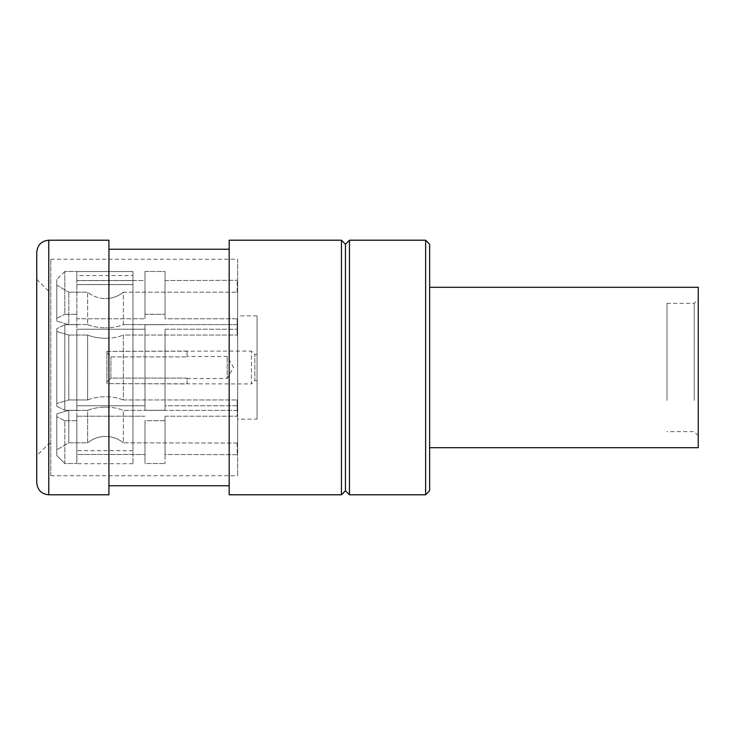 <?xml version="1.0" encoding="UTF-8"?>
<svg xmlns="http://www.w3.org/2000/svg" width="735" height="735" viewBox="0 0 735 735"><rect width="100%" height="100%" fill="white"/><g stroke="black" fill="none" stroke-linecap="round" stroke-linejoin="round"><path stroke-width="0.55" stroke-dasharray="3.67 2.76" d="M132.971 271.546L132.971 463.721L132.971 271.546L76.844 271.546L76.844 275.561L76.844 271.546L132.971 271.546L132.971 280.586L132.971 271.546M76.844 271.564L76.844 463.721L76.844 271.564L132.971 271.564L76.844 271.564M76.844 275.561L76.844 280.586L76.844 275.561L132.971 275.561L76.844 275.561M76.844 284.583L76.844 450.693L76.844 280.586L76.844 284.583L132.971 284.583L132.971 450.693L132.971 280.586L132.971 284.583L76.844 284.583M87.649 324.622C92.858 326.735 98.812 327.81 105.509 327.847C98.812 327.81 92.858 326.735 87.649 324.622L87.649 292.172C92.867 296.37 98.812 298.52 105.509 298.603C98.812 298.511 92.858 296.37 87.649 292.172L87.649 324.622L68.824 324.622L56.797 321.14L68.824 324.622L68.824 292.172L68.824 324.622L87.649 324.622M87.649 399.959C92.858 397.846 98.812 396.771 105.509 396.744C98.812 396.771 92.858 397.846 87.649 399.959L87.649 335.041C92.858 337.154 98.812 338.229 105.509 338.256C98.812 338.229 92.858 337.154 87.649 335.041L87.649 399.959L68.824 399.959L56.797 403.441L68.824 399.959L68.824 335.041L68.824 399.959L87.649 399.959M87.649 442.828C92.867 438.63 98.812 436.48 105.509 436.397C98.812 436.489 92.858 438.63 87.649 442.828L87.649 410.378C92.858 408.265 98.812 407.19 105.509 407.153C98.812 407.19 92.858 408.265 87.649 410.378L87.649 442.828L68.824 442.828L56.797 449.792L68.824 442.828L68.824 410.378L68.824 442.828L87.649 442.828M698.25 332.523L698.25 435.653L698.25 332.523M694.244 400.419L694.244 303.353L694.244 400.419M698.25 447.679L698.25 287.321M429.644 326.349L429.644 447.679L429.644 326.349M666.976 400.419L666.976 303.353L666.976 400.419M187.094 378.525L227.179 378.525L227.179 356.475L227.179 378.525L233.546 367.5L227.179 356.475L187.094 356.475M257.057 380.528L254.843 380.528L254.843 354.472L254.843 380.528L251.434 383.936L251.434 351.064L251.434 383.936L106.906 383.661L106.906 351.339L251.434 351.064L254.843 354.472L257.057 354.472L257.057 380.528L257.057 354.472M187.094 351.064L106.906 351.339L106.906 383.661L187.094 383.936M187.094 378.112L110.921 378.112L110.921 356.888L110.921 378.112L187.094 378.112L187.094 383.661L187.094 378.112M110.921 356.888L187.094 356.888L110.921 356.888L106.906 352.772L106.906 383.661L106.906 382.228L110.921 378.112L106.906 382.228L106.906 352.772L110.921 356.888M345.45 244.222L345.45 490.778M341.444 240.207L341.444 494.793M36.75 455.654L36.75 279.3L36.75 455.654M48.776 291.363L48.776 443.674L48.776 291.363M229.182 494.793L229.182 240.207M108.918 249.294L108.918 485.771L108.918 249.294M229.182 249.294L229.182 485.771L229.182 249.294M108.918 494.793L108.918 240.207M50.779 443.637L50.779 291.326L50.779 443.637M237.644 259.308L237.644 475.747L237.644 259.308M50.779 475.692L50.779 259.253L50.779 475.692M237.203 454.699L165.044 454.487L165.044 416.203L237.203 416.203L237.203 405.784L165.044 405.784L165.044 329.216L237.203 329.216L237.203 318.797L165.044 318.797L165.044 280.513L237.203 280.301L165.044 280.513L165.044 318.797L237.203 318.797L237.203 329.216L165.044 329.216L165.044 405.784L237.203 405.784L237.203 416.203L165.044 416.203L165.044 454.487L237.644 454.699L237.644 280.301L237.644 454.699M237.203 443.067L123.361 442.828L123.361 410.378L123.361 442.828L237.644 443.067L237.644 291.933L237.644 443.067M237.203 410.378L123.361 410.378L237.203 410.378L237.203 399.959L237.203 410.378M123.361 399.959L237.203 399.959L123.361 399.959L123.361 335.041L237.203 335.041L123.361 335.041L123.361 399.959C118.151 397.846 112.198 396.771 105.509 396.744C112.198 396.771 118.151 397.846 123.361 399.959M237.203 324.622L237.203 335.041L237.203 324.622L123.361 324.622L237.203 324.622L237.203 318.797L237.203 324.622M123.361 324.622L123.361 292.172L237.203 292.172L123.361 292.172L123.361 324.622C118.151 326.735 112.198 327.81 105.509 327.847C112.198 327.81 118.151 326.735 123.361 324.622M257.057 419.134L257.057 315.866L257.057 419.134L237.644 419.134L237.644 315.866L237.644 419.134M257.057 315.866L237.644 315.866M56.797 285.208L68.824 292.172L56.797 285.208L56.797 321.14L56.797 285.208M56.797 331.558L68.824 335.041L56.797 331.558L56.797 403.441L56.797 331.558M56.797 413.86L68.824 410.378L56.797 413.86L56.797 449.792L56.797 413.86M68.824 292.172L87.649 292.172L68.824 292.172M68.824 335.041L87.649 335.041L68.824 335.041M68.824 410.378L87.649 410.378L68.824 410.378M105.509 298.603C112.207 298.511 118.151 296.37 123.361 292.172C118.151 296.37 112.198 298.52 105.509 298.603M105.509 338.256C112.198 338.229 118.151 337.154 123.361 335.041C118.151 337.154 112.198 338.229 105.509 338.256M105.509 407.153C112.198 407.19 118.151 408.265 123.361 410.378C118.151 408.265 112.198 407.19 105.509 407.153M123.361 442.828C118.151 438.63 112.198 436.48 105.509 436.397C112.207 436.489 118.151 438.63 123.361 442.828M165.044 271.472L165.044 318.797L165.044 271.472L165.044 280.513L165.044 271.472L144.997 271.472L144.997 314.277L165.044 314.277L144.997 314.277L144.997 271.472L165.044 271.472M165.044 329.216L165.044 410.305L165.044 329.216M165.044 416.203L165.044 463.528L165.044 416.203M165.044 324.695L144.997 324.695L144.997 410.305L165.044 410.305L144.997 410.305L144.997 324.695L165.044 324.695M165.044 420.723L144.997 420.723L144.997 463.528L165.044 463.528L144.997 463.528L144.997 420.723L165.044 420.723M144.997 280.513L144.997 318.797L144.997 271.472L144.997 280.513L76.844 280.513L76.844 318.797L144.997 318.797L76.844 318.797L76.844 280.513L144.997 280.513M144.997 324.695L144.997 410.305L144.997 324.695M144.997 420.723L144.997 463.528L144.997 420.723M144.997 329.216L76.844 329.216L76.844 405.784L144.997 405.784L76.844 405.784L76.844 329.216L144.997 329.216M144.997 416.203L76.844 416.203L76.844 454.487L144.997 454.487L76.844 454.487L76.844 416.203L144.997 416.203M76.844 271.472L76.844 318.797L76.844 271.472L76.844 280.513L76.844 271.472L64.818 271.472L64.818 314.277L76.844 314.277L64.818 314.277L64.818 271.472L76.844 271.472M76.844 329.216L76.844 410.305L76.844 329.216M76.844 416.203L76.844 463.528L76.844 416.203M76.844 324.695L64.818 324.695L64.818 410.305L76.844 410.305L64.818 410.305L64.818 324.695L76.844 324.695M76.844 420.723L64.818 420.723L64.818 463.528L76.844 463.528L64.818 463.528L64.818 420.723L76.844 420.723M56.797 321.14L56.797 279.502L56.797 321.14M56.797 406.29L56.797 328.71L56.797 406.29L56.797 403.441L56.797 406.29L64.818 410.305L56.797 406.29M56.797 455.498L56.797 416.708L56.797 455.498L56.797 449.792L56.797 455.498L64.818 463.528L56.797 455.498M56.797 318.292L64.818 314.277L56.797 318.292M64.818 271.472L56.797 279.502L64.818 271.472M64.818 324.695L56.797 328.71L64.818 324.695M64.818 420.723L56.797 416.708L64.818 420.723M237.203 292.172L237.203 280.513L237.203 292.172M237.203 335.041L237.203 329.216L237.203 335.041M237.203 405.784L237.203 399.959L237.203 405.784M237.203 442.828L237.203 454.487L237.203 442.828M36.75 252.298L36.75 482.757M429.644 490.778L429.644 244.222M425.629 240.207L425.629 494.793M349.456 494.793L349.456 240.207M106.906 351.339L106.906 352.772L106.906 351.339M187.094 351.339L187.094 356.888L187.094 351.339M76.844 280.586L132.971 280.586L76.844 280.586M48.776 494.793L48.776 240.207M132.971 463.721L76.844 463.721M132.971 450.693L76.844 450.693M666.976 303.353L694.244 303.353L698.25 299.347M50.779 443.674L48.776 443.674L36.75 455.7M50.779 475.747L237.644 475.747M50.779 259.253L237.644 259.253M36.75 279.3L48.776 291.326L50.779 291.326M698.25 435.653L694.244 431.647L666.976 431.647"/><path stroke-width="1.1" d="M429.644 287.321L698.25 287.321L698.25 447.679L429.644 447.679M349.456 494.793L345.45 490.778L345.45 244.222L349.456 240.207L349.456 494.793L425.629 494.793L425.629 240.207L349.456 240.207M425.629 240.207L429.644 244.222L429.644 490.778L425.629 494.793M341.444 240.207L229.182 240.207L229.182 494.793L341.444 494.793L341.444 240.207L345.45 244.222M36.75 252.243C37.467 244.93 41.472 240.924 48.776 240.207L48.776 494.793C41.537 494.141 37.531 490.135 36.75 482.757L36.75 252.298M48.776 240.207L108.918 240.207L108.918 494.793L48.776 494.793M108.918 249.229L229.182 249.229M108.918 485.771L229.182 485.771M345.45 490.778L341.444 494.793"/></g></svg>
